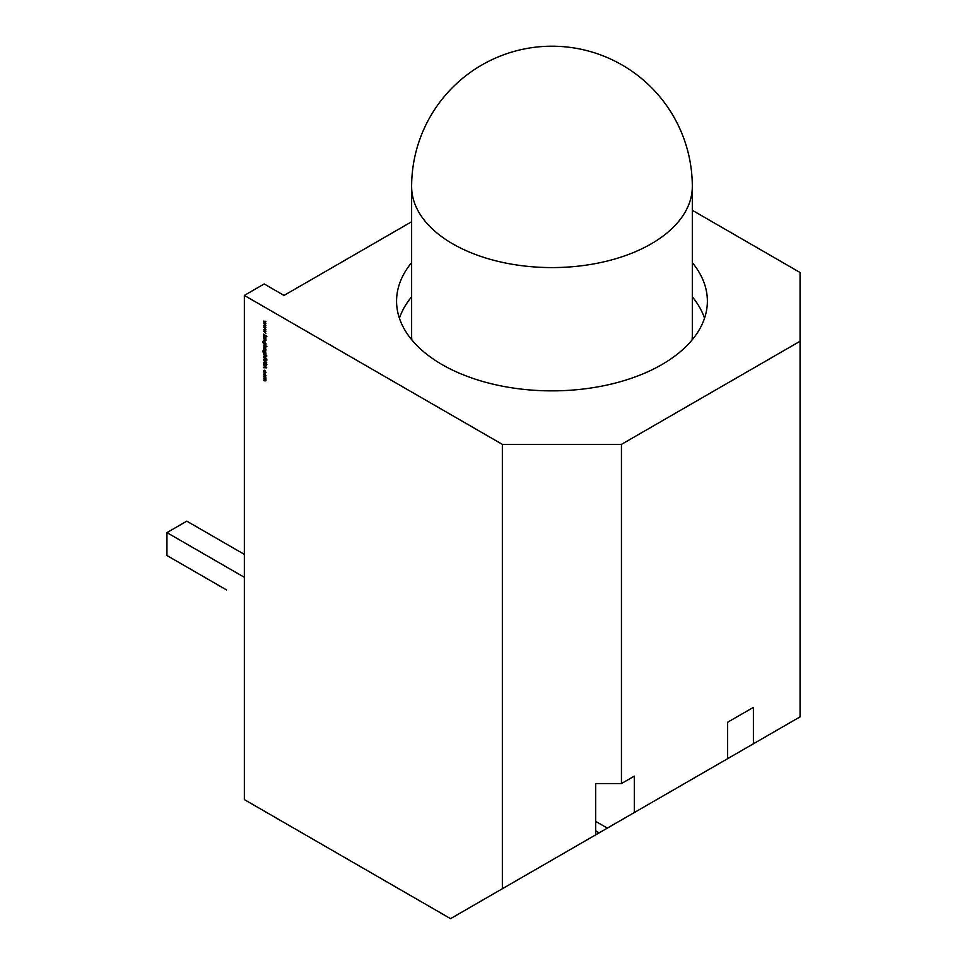 <?xml version="1.0" encoding="UTF-8"?>
<svg xmlns="http://www.w3.org/2000/svg" width="967" height="967" viewBox="0 0 967 967"><rect width="100%" height="100%" fill="white"/><g stroke="black" fill="none" stroke-linecap="round" stroke-linejoin="round"><path stroke-width="1.45" d="M692.312 186.558A140.336 140.336 0 0 0 622.144 65.019A140.336 140.336 0 0 0 411.628 186.558A140.336 81.023 180 0 0 452.737 243.853A140.336 81.023 180 0 0 651.202 243.853A140.336 81.023 180 0 0 692.312 186.558L692.312 335.344A140.336 81.023 180 0 1 692.082 339.961M399.419 318.24A155.397 89.726 180 0 1 411.628 296.809M692.312 262.613A155.397 89.726 180 0 1 707.373 301.148A155.397 89.726 180 0 1 611.446 384.032A155.397 89.726 180 0 1 442.088 364.583A155.397 89.726 180 0 1 396.567 301.148A155.397 89.726 180 0 1 411.628 262.613M665.864 794.33L584.443 841.338M411.628 221.745L284.032 295.418L264.184 283.96L244.349 295.418L244.349 799.6L450.549 918.65L595.672 834.859L595.672 783.56L621.443 783.56L621.443 444.373L800.06 341.254L800.06 716.861L753.402 743.792L753.402 707.373L727.631 722.24L727.631 758.672L607.349 828.115L595.672 821.37M784.95 725.576L703.529 772.585M524.912 875.715L599.153 832.853L595.672 830.834M643.986 806.962L753.402 743.792M621.443 783.56L634.316 776.114L634.316 812.546M607.349 828.115L599.153 832.853M264.74 373.492L265.574 376.381L263.544 374.193L264.789 373.467M265.949 375.583L264.74 376.272M265.429 363.906L264.366 364.208L263.507 362.661L264.196 361.948L264.378 363.882L266.106 363.278L266.844 364.607L266.312 365.284L266.118 363.616L264.366 364.208L265.393 363.93M264.402 364.184L263.507 362.661L264.196 361.948M264.68 363.93L265.623 363.205M266.844 364.607L266.118 364.873M266.155 364.849L265.707 363.628M265.913 358.092L266.844 359.108L265.913 359.361L263.592 357.222L265.913 358.092M265.949 353.015L265.913 354.381L263.362 352.81L262.698 351.166L263.423 350.223L262.976 351.299L263.918 352.895L263.592 351.637L264.753 350.936L265.949 353.015L265.502 353.813L265.985 352.991M265.913 354.333L263.399 352.786L262.734 351.142L263.423 350.223M263.471 350.525L262.976 351.299M264.076 352.943L263.592 351.637L264.753 350.936M264.015 344.868L266.844 346.5L265.49 345.715L265.949 347.08L264.74 347.782L263.544 345.678L264.015 344.868M265.949 347.08L264.74 347.782L263.592 345.654M263.592 338.087L265.913 339.103L265.949 340.469L263.592 340.106L265.671 340.251L263.628 337.785M265.949 340.469L263.592 340.106M265.212 340.674L265.055 338.982M263.592 325.299L265.913 325.468L264.245 325.649L265.913 327.499L264.245 327.438L265.913 329.554L263.592 327.1L265.26 327.136L263.628 325.238M502.357 888.733L502.357 444.373L244.349 295.418M263.592 321.165L265.913 321.334L264.245 321.515L265.913 323.353L264.245 323.304L265.913 325.42L263.592 322.954L265.26 323.002L263.628 321.104M263.592 329.433L265.913 329.602L264.245 329.795L265.913 331.633L264.245 331.572L265.913 333.7L263.592 331.234L265.26 331.27L263.592 329.433L265.26 331.27M263.592 334.473L266.844 336.347L264.958 335.259L265.913 337.507L264.813 335.452L263.592 336.298L264.656 335.09L263.628 334.159M263.592 336.963L265.913 338.305L263.628 336.649M265.949 343.515L265.913 344.881L263.362 343.309L262.698 341.665L263.423 340.722L262.976 341.798L263.918 343.406L263.592 342.137L264.753 341.448L265.949 343.515L265.502 344.325L265.985 343.49M265.913 344.832L263.399 343.285L262.734 341.641L263.423 340.722M263.471 341.025L262.976 341.798M264.076 343.442L263.592 342.137L264.753 341.448M263.592 348.011L265.913 349.014L265.949 350.03L263.628 347.697M263.592 349.558L265.913 350.9L263.628 349.256M263.592 354.115L266.844 356.001L265.478 355.203L265.949 356.497L263.592 356.146L265.671 356.279L263.628 353.813M265.949 356.497L263.592 356.146M265.212 356.714L265.091 354.986L263.628 354.091M264.172 359.083L266.771 360.51L263.834 360.014L266.771 362.867L263.507 359.845L264.221 359.059M266.771 360.8L264.475 359.494L263.834 360.014M263.592 364.233L266.771 367.847L263.592 367.702L264.607 367.387L263.592 364.233M264.728 370.192L265.949 372.404L265.405 373.31L264.753 370.542L263.834 371.159L264.088 372.549L263.544 370.99L264.777 370.18M265.949 372.404L265.26 372.948M265.296 372.936L264.801 370.518L263.834 371.159M263.592 376.586L265.913 377.601L265.949 380.708L263.592 380.261L265.671 380.49L263.592 378.423L265.671 378.653L263.628 376.284M265.949 380.708L263.592 380.261M264.849 380.66L265.707 380.466L263.592 378.423M264.765 378.774L265.671 378.653L263.628 376.562M621.443 444.373L502.357 444.373M800.06 341.254L800.06 272.501L692.312 210.286M226.483 589.906L166.94 555.529L166.94 532.612L244.349 577.299M166.94 532.612L186.788 521.153L244.349 554.381M692.312 296.809A155.397 89.726 180 0 1 704.532 318.24M411.857 339.961A140.336 81.023 180 0 1 411.628 335.344L411.628 186.558M265.913 321.66L264.245 321.515M265.913 323.389L264.245 323.304M265.913 325.359L263.592 322.954M263.628 321.141L265.26 323.002M265.913 325.794L264.245 325.649M265.913 327.523L264.245 327.438M265.913 329.493L263.592 327.1M263.628 325.275L265.26 327.136M265.913 329.928L264.245 329.795M265.913 331.657L264.245 331.572M265.913 333.627L263.592 331.234M266.844 336.298L264.958 335.259M265.913 337.41L264.813 335.452M263.628 335.803L264.656 335.09M264.704 335.065L263.628 334.449M265.913 338.257L263.628 336.939M265.985 340.444L264.813 340.771M265.091 338.958L263.628 338.063M262.734 341.641L263.471 340.698M263.628 342.125L264.801 341.424M264.789 341.738L263.87 342.318L264.765 343.889L265.707 343.358L264.789 341.738M264.765 343.889L265.707 343.358L264.74 341.762L263.87 342.318M266.844 346.464L265.49 345.715M265.985 347.056L264.789 347.757M264.74 347.455L265.707 346.887L264.789 345.267L263.834 345.848L264.74 347.455L265.671 346.911L264.753 345.292L263.834 345.848M265.707 349.776L265.163 348.978M265.212 348.954L263.628 347.987M265.913 350.852L263.628 349.534M262.734 351.142L263.471 350.199M263.628 351.613L264.801 350.912M264.789 351.239L263.87 351.819L264.765 353.39L265.707 352.846L264.789 351.239M264.765 353.39L265.707 352.846L264.74 351.263L263.87 351.819M266.844 355.953L265.478 355.203M265.985 356.485L264.813 356.799M266.844 359.386L265.913 358.89M265.671 358.709L263.592 357.548M264.475 359.494L263.87 359.99L264.475 359.494M266.771 362.818L263.544 359.821M263.544 362.637L264.245 361.924M266.892 364.595L266.348 365.26M266.771 367.823L263.592 367.702M264.607 365.731L264.607 367.387M264.644 365.707L263.592 364.583M266.191 367.436L264.97 366.07L264.934 367.412L266.143 367.46L264.934 366.094M265.985 372.38L265.442 373.286M264.801 370.518L263.87 371.135L264.801 370.518M264.124 372.525L263.592 370.965M265.985 375.559L265.611 376.356M264.789 376.248L263.592 374.169M264.74 375.933L265.707 375.389L264.777 375.921L265.707 375.389L264.777 373.806L263.87 374.338L264.74 373.818L263.834 374.362L264.74 375.933L265.671 375.414L264.74 373.818L263.834 374.362M265.985 380.696L264.885 380.962M264.885 380.635L265.707 380.466L264.885 380.635M264.813 378.75L265.707 378.629L264.813 378.75"/></g></svg>
